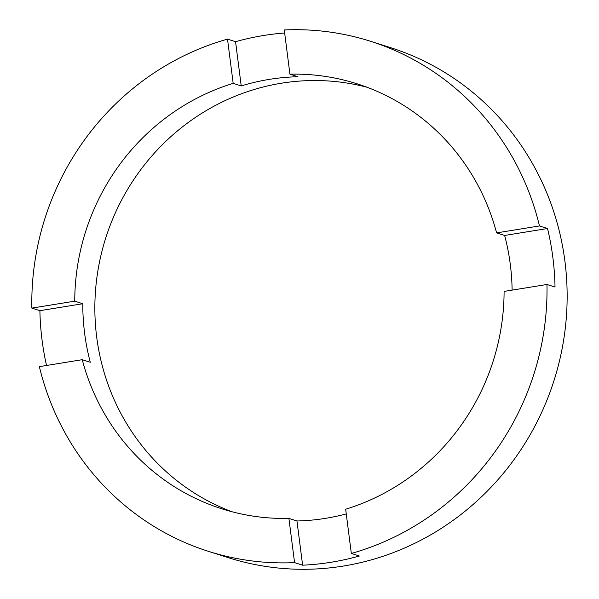 <?xml version="1.0" encoding="UTF-8"?>
<svg xmlns="http://www.w3.org/2000/svg" width="599" height="599" viewBox="0 0 599 599"><rect width="100%" height="100%" fill="white"/><g stroke="black" fill="none" stroke-linecap="round" stroke-linejoin="round"><path stroke-width="0.9" d="M345.66 509.225A223 213.813 -72.3 0 0 504.096 291.421L546.977 284.48A267.603 256.582 -72.3 0 1 351.328 553.446L345.66 509.225M346.259 513.92A223 213.813 107.7 0 1 296.954 520.973L288.905 518.412A223 213.813 -72.3 0 1 221.742 508.776A223 213.813 -72.3 0 1 82.235 359.692L90.284 362.26A223 213.813 107.7 0 1 84.631 333.299A223 213.813 107.7 0 1 82.789 303.73L74.74 301.162A223 213.813 -72.3 0 1 233.176 83.358L227.508 39.137A267.603 256.582 -72.3 0 0 31.852 308.103L74.74 301.162M367.067 87.267A223 213.813 -72.3 0 0 96.701 337.147A223 213.813 -72.3 0 0 231.888 511.718M233.176 83.358L241.225 85.927A223 213.813 107.7 0 1 297.973 76.739L289.931 74.179A223 213.813 -72.3 0 1 357.086 83.808A223 213.813 -72.3 0 1 496.601 232.891L504.643 235.452A223 213.813 107.7 0 1 510.296 264.406A223 213.813 107.7 0 1 512.115 290.118M546.977 284.48L555.026 287.041A267.603 256.582 -72.3 0 0 552.862 257.518A267.603 256.582 -72.3 0 0 547.531 228.511L539.482 225.95A267.603 256.582 -72.3 0 0 370.624 41.309A267.603 256.582 -72.3 0 0 284.263 29.95L289.931 74.179M82.235 359.692L39.354 366.633A267.603 256.582 -72.3 0 0 208.212 551.275L228.331 557.676A267.603 256.582 -72.3 0 0 564.932 261.366A267.603 256.582 -72.3 0 0 390.743 47.718L370.624 41.309M31.852 308.103L39.901 310.671A267.603 256.582 -72.3 0 0 42.072 340.187A267.603 256.582 -72.3 0 0 46.527 365.472M284.652 32.982A267.603 256.582 -72.3 0 0 235.557 41.698L227.508 39.137M496.601 232.891L539.482 225.95M208.212 551.275A267.603 256.582 -72.3 0 0 294.573 562.633L288.905 518.412M294.573 562.633L302.615 565.194A267.603 256.582 -72.3 0 0 359.37 556.014L351.328 553.446M302.615 565.194L296.954 520.973M504.643 235.452L547.531 228.511M39.901 310.671L82.789 303.73M241.225 85.927L235.557 41.698"/></g></svg>
